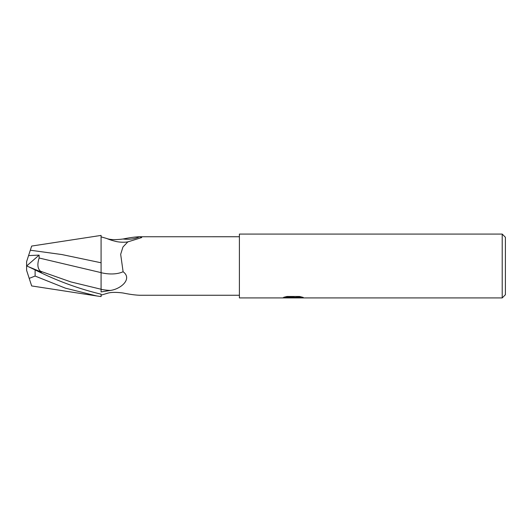 <?xml version="1.0" encoding="UTF-8"?>
<svg xmlns="http://www.w3.org/2000/svg" width="532" height="532" viewBox="0 0 532 532"><rect width="100%" height="100%" fill="white"/><g stroke="black" fill="none" stroke-linecap="round" stroke-linejoin="round"><path stroke-width="0.8" d="M239.4 295.26L139.045 295.26M123.052 239.008C129.522 237.664 135.048 236.913 139.643 236.747L141.738 237.551L127.786 241.914L122.952 247.008L120.671 254.316L123.105 271.746A34.74 20.894 -155.2 0 1 101.08 272.697L101.08 236.853L106.699 238.476C109.991 239.792 115.437 239.972 123.052 239.008A34.62 20.821 -155.2 0 0 139.643 236.747L239.4 236.74M123.105 271.746C132.548 278.642 121.316 288.942 110.417 290.445L101.08 291.915L101.08 289.322A47.96 28.848 -155.2 0 0 110.417 290.445M28.449 266.718L26.6 265.96L26.6 270.342L29.207 278.376L35.112 276.055L65.429 288.164L96.718 295.952L101.08 296.583L101.08 294.183C78.63 288.803 56.638 280.71 35.112 269.897L28.449 266.718L41.529 272.125L40.552 271.253C37.586 268.76 37.107 264.344 39.135 258.013L101.08 272.623L101.08 291.915M101.08 295.147L106.952 293.405M107.291 293.278A32.964 19.824 -24.8 0 0 106.699 293.524C109.991 292.208 115.437 292.028 123.052 292.992C129.522 294.336 135.048 295.087 139.643 295.253M505.4 294.728L502.208 297.92L502.208 234.08L505.4 237.272L505.4 294.728M502.208 297.92L239.4 297.92L239.4 234.08L502.208 234.08M293.092 297.661L281.741 297.92L293.877 297.315L283.669 297.315L286.994 296.477L299.589 296.477L303.24 297.415L292.587 297.92L293.092 297.368M291.024 297.92L288.889 297.607M295.858 297.415L292.613 297.92M295.858 297.9L295.858 297.368L300.893 296.77M285.677 296.77L293.877 296.77L293.877 297.315M106.699 238.476A32.964 19.824 -155.2 0 0 114.653 241.109C120.791 242.938 128.298 242.073 128.185 241.681L127.786 241.914M101.08 262.775L61.872 254.549L30.317 250.22L31.667 246.063L101.08 235.417L101.08 241.515M30.284 250.319L29.074 254.037M96.119 236.142L96.718 236.048M28.489 255.832L30.331 250.166M39.135 258.013L39.115 255.114L28.568 255.599L29.207 253.624M101.08 265.987L101.08 272.617M30.317 281.78L31.667 285.937L96.718 295.952M30.231 281.514L29.074 277.963M26.6 266L26.6 261.658L28.568 255.599M26.633 265.973L39.115 255.114M40.552 271.253L70.816 281.907L101.08 289.248M35.112 276.055L35.112 269.897M293.092 297.388L295.858 297.388"/></g></svg>
